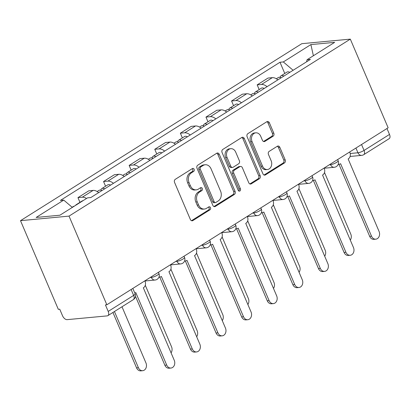 <?xml version="1.0" encoding="UTF-8"?>
<svg xmlns="http://www.w3.org/2000/svg" width="410" height="410" viewBox="0 0 410 410"><rect width="100%" height="100%" fill="white"/><g stroke="black" fill="none" stroke-linecap="round" stroke-linejoin="round"><path stroke-width="0.61" d="M194.14 169.294A1.609 1.281 84.6 0 0 192.864 168.397A1.609 1.281 84.6 0 0 192.398 168.556L175.28 179.329A2.301 1.83 84.6 0 0 174.552 182.404L190.383 219.524A2.301 1.83 84.6 0 0 192.208 220.8A2.301 1.83 84.6 0 0 192.874 220.57L209.992 209.802A1.609 1.281 84.6 0 0 210.499 207.65A1.609 1.281 84.6 0 0 209.223 206.753A1.609 1.281 84.6 0 0 208.757 206.917L206.543 208.311A7.365 5.858 84.6 0 1 204.416 209.044A7.365 5.858 84.6 0 1 198.573 204.954L197.256 201.858A7.365 5.858 84.6 0 1 199.593 192.018L201.807 190.624A1.609 1.281 84.6 0 0 202.32 188.472A1.609 1.281 84.6 0 0 201.043 187.575A1.609 1.281 84.6 0 0 200.577 187.739L198.363 189.133A7.365 5.858 84.6 0 1 196.236 189.866A7.365 5.858 84.6 0 1 190.394 185.776L189.071 182.681A7.365 5.858 84.6 0 1 191.414 172.841L193.628 171.447A1.609 1.281 84.6 0 0 194.14 169.294M196.236 189.866L194.822 189.999A7.365 5.858 84.6 0 1 188.979 185.909L187.657 182.814A7.365 5.858 84.6 0 1 189.999 172.974L192.213 171.58A1.609 1.281 84.6 0 0 192.726 169.427A1.609 1.281 84.6 0 0 192.152 168.715M191.485 220.688L208.577 209.935A1.609 1.281 84.6 0 0 209.085 207.783A1.609 1.281 84.6 0 0 208.511 207.07M204.416 209.044L203.001 209.177A7.365 5.858 84.6 0 1 197.159 205.087L195.842 201.992A7.365 5.858 84.6 0 1 198.179 192.152L200.393 190.758A1.609 1.281 84.6 0 0 200.905 188.605A1.609 1.281 84.6 0 0 200.331 187.893M273.065 136.248A2.301 1.83 84.6 0 0 273.793 133.168L269.355 122.754A2.301 1.83 84.6 0 0 267.525 121.478A2.301 1.83 84.6 0 0 266.864 121.708L247.855 133.665A2.301 1.83 84.6 0 0 247.122 136.745L262.954 173.861A2.301 1.83 84.6 0 0 264.783 175.142A2.301 1.83 84.6 0 0 265.444 174.911L284.453 162.949A2.301 1.83 84.6 0 0 285.186 159.874L279.82 147.298A2.301 1.83 84.6 0 0 277.995 146.016A2.301 1.83 84.6 0 0 277.329 146.247L269.196 151.367A2.301 1.83 84.6 0 0 268.463 154.442L271.123 160.679A6.155 4.899 84.6 0 1 267.392 169.52A6.155 4.899 84.6 0 1 262.508 166.101L252.083 141.665A6.155 4.899 84.6 0 1 255.814 132.825A6.155 4.899 84.6 0 1 260.704 136.243L262.436 140.317A2.301 1.83 84.6 0 0 264.265 141.593A2.301 1.83 84.6 0 0 264.927 141.363L273.065 136.248L271.651 136.376A2.301 1.83 84.6 0 0 272.378 133.301L267.94 122.887A2.301 1.83 84.6 0 0 266.838 121.724M350.319 39.129L388.137 127.787L106.841 304.773L69.023 216.111L350.319 39.129L301.796 43.685L20.5 220.672L58.317 309.33L59.732 309.196L62.51 315.71A4.689 2.634 -122.2 0 0 67.132 319.646L107.164 315.885A4.689 2.634 -122.2 0 0 107.871 315.654A4.689 2.634 -122.2 0 0 108.204 311.415L133.639 295.41A4.689 1.061 -23.1 0 0 135.126 293.837L132.814 288.425M219.253 154.278A2.301 1.83 84.6 0 0 217.428 153.002A2.301 1.83 84.6 0 0 216.762 153.227L197.753 165.189A2.301 1.83 84.6 0 0 197.02 168.264L212.857 205.384A2.301 1.83 84.6 0 0 214.681 206.66A2.301 1.83 84.6 0 0 215.347 206.43L234.356 194.473A2.301 1.83 84.6 0 0 235.084 191.398L219.253 154.278L217.838 154.411A2.301 1.83 84.6 0 0 216.736 153.248M222.804 149.43L241.813 137.468A2.301 1.83 84.6 0 1 242.479 137.237A2.301 1.83 84.6 0 1 244.304 138.518L260.135 175.634A2.301 1.83 84.6 0 1 259.407 178.714L251.268 183.829A2.301 1.83 84.6 0 1 250.607 184.059A2.301 1.83 84.6 0 1 248.778 182.783L242.356 167.726A2.301 1.83 84.6 0 0 240.532 166.45A2.301 1.83 84.6 0 0 239.865 166.68L234.469 170.073A2.301 1.83 84.6 0 0 233.741 173.148L240.424 188.82A1.609 1.281 84.6 0 1 239.445 191.137A1.609 1.281 84.6 0 1 238.169 190.24L222.071 152.505A2.301 1.83 84.6 0 1 222.804 149.43M386.978 128.514L389.5 134.434A4.689 2.634 57.8 0 1 389.167 138.667L363.731 154.672A4.689 2.634 -122.2 0 0 364.059 150.439L389.5 134.434M106.841 304.773L105.421 304.907L108.204 311.415M69.023 216.111L20.5 220.672M98.677 192.608A10.788 6.063 -122.2 0 0 93.101 190.409L82.272 197.22A10.788 6.063 57.8 0 1 86.525 198.476M82.272 197.22L77.956 197.63L79.965 202.335M93.101 190.409L88.791 190.814L77.956 197.63M105.565 186.227L103.561 181.517L107.876 181.112A10.788 6.063 57.8 0 1 113.447 183.316M124.281 176.5A10.788 6.063 -122.2 0 0 118.705 174.301L114.39 174.706L103.561 181.517M131.169 170.119L129.16 165.409L133.475 165.004A10.788 6.063 57.8 0 1 139.051 167.208M149.881 160.392A10.788 6.063 -122.2 0 0 144.31 158.193L139.994 158.598L129.16 165.409M156.769 154.011L154.765 149.301L159.08 148.897A10.788 6.063 57.8 0 1 164.651 151.1M175.485 144.284A10.788 6.063 -122.2 0 0 169.909 142.08L165.594 142.49L154.765 149.301M182.373 137.898L180.364 133.194L184.679 132.789A10.788 6.063 57.8 0 1 190.255 134.992M201.084 128.176A10.788 6.063 -122.2 0 0 195.514 125.972L191.198 126.377L180.364 133.194M207.978 121.79L205.969 117.086L210.284 116.681A10.788 6.063 57.8 0 1 215.855 118.885M226.689 112.068A10.788 6.063 -122.2 0 0 221.113 109.865L216.803 110.269L205.969 117.086M233.577 105.683L231.573 100.978L235.883 100.573A10.788 6.063 57.8 0 1 241.459 102.777M252.293 95.96A10.788 6.063 -122.2 0 0 246.717 93.757L242.402 94.162L231.573 100.978M259.181 89.575L257.172 84.87L261.488 84.465A10.788 6.063 57.8 0 1 267.064 86.669M277.893 79.853A10.788 6.063 -122.2 0 0 272.322 77.649L268.007 78.054L257.172 84.87M293.114 70.274L283.32 61.936L310.893 44.587L334.662 42.358L307.09 59.706L310.411 59.394L90.825 197.553L87.499 197.866L59.927 215.209L36.162 217.443L63.734 200.095L72.324 207.414M283.32 61.936L279.999 62.248L60.408 200.408L63.734 200.095M284.781 73.467L279.999 62.248M307.09 59.706L306.603 61.787M313.383 55.745L310.893 44.587M213.958 206.548L232.941 194.607A2.301 1.83 84.6 0 0 233.669 191.531L217.838 154.411M200.756 166.962A1.609 1.281 84.6 0 0 200.244 169.115L214.143 201.694A1.609 1.281 84.6 0 0 215.419 202.591A1.609 1.281 84.6 0 0 215.885 202.432L218.222 200.961A7.365 5.858 84.6 0 0 220.565 191.116L211.063 168.848A7.365 5.858 84.6 0 0 205.22 164.758A7.365 5.858 84.6 0 0 203.093 165.491L200.756 166.962L199.342 167.095A1.609 1.281 84.6 0 0 198.829 169.248L200.244 169.115M215.419 202.591L214.005 202.724A1.609 1.281 84.6 0 1 212.728 201.828L198.829 169.248M205.22 164.758L203.806 164.892A7.365 5.858 84.6 0 0 201.679 165.625L203.093 165.491M199.342 167.095L201.679 165.625M249.88 183.946L257.992 178.847A2.301 1.83 84.6 0 0 258.72 175.767L242.889 138.652A2.301 1.83 84.6 0 0 241.787 137.483M240.532 166.45L239.117 166.583A2.301 1.83 84.6 0 0 238.451 166.814L233.054 170.206A2.301 1.83 84.6 0 0 232.326 173.281L239.009 188.954L240.424 188.82M238.717 190.932A1.609 1.281 84.6 0 0 239.009 188.954M235.694 152.105A6.155 4.899 84.6 0 0 230.809 148.686A6.155 4.899 84.6 0 0 227.078 157.527L230.748 166.137A2.301 1.83 84.6 0 0 232.578 167.418A2.301 1.83 84.6 0 0 233.239 167.188L238.635 163.79A2.301 1.83 84.6 0 0 239.368 160.715L235.694 152.105M230.809 148.686L229.395 148.82A6.155 4.899 84.6 0 0 225.664 157.66L227.078 157.527M232.578 167.418L231.163 167.552A2.301 1.83 84.6 0 1 229.333 166.27L225.664 157.66M263.543 141.481L271.651 136.376M255.814 132.825L254.4 132.958A6.155 4.899 84.6 0 0 250.669 141.798L252.083 141.665M267.392 169.52L265.977 169.653A6.155 4.899 84.6 0 1 261.093 166.234L250.669 141.798M264.055 175.029L283.038 163.083A2.301 1.83 84.6 0 0 283.771 160.008L278.405 147.431A2.301 1.83 84.6 0 0 277.303 146.262M77.09 204.411A5.863 3.295 -122.2 0 0 76.198 204.703A5.863 3.295 -122.2 0 0 75.548 205.384M82.999 200.695A5.863 3.295 -122.2 0 0 82.102 200.987L76.198 204.703M114.441 311.518L138.406 367.703A5.391 4.29 84.6 0 0 142.685 370.696A5.391 4.29 84.6 0 0 145.955 362.952L121.99 306.767M74.302 206.168A5.863 3.295 -122.2 0 0 73.405 206.461L72.139 207.255M142.685 370.696L140.845 370.871A5.391 4.29 -95.4 0 1 136.566 367.878L112.929 312.466M134.793 293.063A4.689 3.731 84.6 0 0 135.536 292.719L135.782 292.566L166.696 365.049A5.391 4.29 84.6 0 0 170.975 368.042A5.391 4.29 84.6 0 0 174.245 360.298L143.331 287.815L143.577 287.661A4.689 3.731 84.6 0 0 145.068 281.393L144.843 280.86M170.975 368.042L169.14 368.216A5.391 4.29 -95.4 0 1 164.861 365.218L135.459 296.292M104.704 188.815A5.863 3.295 -122.2 0 0 101.798 188.595A5.863 3.295 -122.2 0 0 100.824 190.137M110.613 185.1A5.863 3.295 -122.2 0 0 107.707 184.879L101.798 188.595M171.072 352.856A5.391 4.29 84.6 0 0 171.559 346.845L145.294 285.273M101.916 190.573A5.863 3.295 -122.2 0 0 99.01 190.353L97.139 191.526M130.308 172.707A5.863 3.295 -122.2 0 0 127.402 172.487A5.863 3.295 -122.2 0 0 126.423 174.03M136.217 168.992A5.863 3.295 -122.2 0 0 133.311 168.771L127.402 172.487M196.677 336.748A5.391 4.29 84.6 0 0 197.159 330.737L170.893 269.16M127.515 174.465A5.863 3.295 -122.2 0 0 124.609 174.245L122.739 175.418M158.998 277.047A4.689 3.731 84.6 0 0 159.782 277.078A4.689 3.731 84.6 0 0 161.14 276.612L161.386 276.458L192.3 348.936A5.391 4.29 84.6 0 0 196.58 351.934A5.391 4.29 84.6 0 0 199.849 344.19L168.935 271.707L169.181 271.553A4.689 3.731 84.6 0 0 170.668 265.285L170.442 264.752M196.58 351.934L194.74 352.103A5.391 4.29 -95.4 0 1 190.46 349.11L159.741 277.083M184.602 260.939A4.689 3.731 84.6 0 0 185.387 260.97A4.689 3.731 84.6 0 0 186.74 260.504L186.986 260.35L217.905 332.828A5.391 4.29 84.6 0 0 222.184 335.826A5.391 4.29 84.6 0 0 225.454 328.082L194.535 255.599L194.781 255.445A4.689 3.731 84.6 0 0 196.272 249.177L196.047 248.644M222.184 335.826L220.344 335.995A5.391 4.29 -95.4 0 1 216.065 333.002L185.34 260.975M155.908 156.599A5.863 3.295 -122.2 0 0 153.002 156.379A5.863 3.295 -122.2 0 0 152.028 157.922M161.817 152.884A5.863 3.295 -122.2 0 0 158.911 152.663L153.002 156.379M222.281 320.64A5.391 4.29 84.6 0 0 222.763 314.629L196.498 253.052M153.12 158.357A5.863 3.295 -122.2 0 0 150.214 158.132L148.343 159.311M181.512 140.492A5.863 3.295 -122.2 0 0 178.606 140.271A5.863 3.295 -122.2 0 0 177.627 141.814M187.421 136.776A5.863 3.295 -122.2 0 0 184.515 136.556L178.606 140.271M247.881 304.533A5.391 4.29 84.6 0 0 248.363 298.521L222.102 236.944M178.719 142.249A5.863 3.295 -122.2 0 0 175.818 142.024L173.942 143.203M207.111 124.384A5.863 3.295 -122.2 0 0 204.211 124.163A5.863 3.295 -122.2 0 0 203.232 125.706M213.021 120.668A5.863 3.295 -122.2 0 0 210.115 120.443L204.211 124.163M273.485 288.425A5.391 4.29 84.6 0 0 273.967 282.413L247.701 220.836M204.323 126.142A5.863 3.295 -122.2 0 0 201.418 125.916L199.547 127.095M210.202 244.832A4.689 3.731 84.6 0 0 210.991 244.862A4.689 3.731 84.6 0 0 212.344 244.396L212.59 244.242L243.504 316.72A5.391 4.29 84.6 0 0 247.783 319.718A5.391 4.29 84.6 0 0 251.053 311.974L220.139 239.491L220.385 239.337A4.689 3.731 84.6 0 0 221.877 233.07L221.646 232.537M247.783 319.718L245.944 319.887A5.391 4.29 -95.4 0 1 241.664 316.894L210.945 244.867M235.806 228.724A4.689 3.731 84.6 0 0 236.59 228.754A4.689 3.731 84.6 0 0 237.943 228.288L238.189 228.134L269.109 300.612A5.391 4.29 84.6 0 0 273.388 303.605A5.391 4.29 84.6 0 0 276.658 295.861L245.739 223.383L245.99 223.23A4.689 3.731 84.6 0 0 247.476 216.962L247.25 216.429M273.388 303.605L271.548 303.779A5.391 4.29 -95.4 0 1 267.269 300.786L236.544 228.759M261.411 212.616A4.689 3.731 84.6 0 0 262.195 212.647A4.689 3.731 84.6 0 0 263.548 212.18L263.794 212.021L294.708 284.504A5.391 4.29 84.6 0 0 298.987 287.497A5.391 4.29 84.6 0 0 302.257 279.753L271.343 207.275L271.589 207.117A4.689 3.731 84.6 0 0 273.08 200.854L272.855 200.321M298.987 287.497L297.153 287.671A5.391 4.29 -95.4 0 1 292.873 284.678L262.149 212.652M232.716 108.276A5.863 3.295 -122.2 0 0 229.81 108.055A5.863 3.295 -122.2 0 0 228.836 109.598M238.625 104.56A5.863 3.295 -122.2 0 0 235.719 104.335L229.81 108.055M299.085 272.317A5.391 4.29 84.6 0 0 299.566 266.305L273.306 204.728M229.928 110.034A5.863 3.295 -122.2 0 0 227.022 109.808L225.151 110.987M287.01 196.508A4.689 3.731 84.6 0 0 287.794 196.539A4.689 3.731 84.6 0 0 289.152 196.072L289.398 195.913L320.312 268.396A5.391 4.29 84.6 0 0 324.592 271.389A5.391 4.29 84.6 0 0 327.862 263.645L296.948 191.168L297.194 191.009A4.689 3.731 84.6 0 0 298.68 184.746L298.454 184.213M324.592 271.389L322.752 271.563A5.391 4.29 -95.4 0 1 318.473 268.57L287.753 196.544M258.32 92.168A5.863 3.295 -122.2 0 0 255.415 91.948A5.863 3.295 -122.2 0 0 254.436 93.49M264.224 88.452A5.863 3.295 -122.2 0 0 261.324 88.227L255.415 91.948M324.689 256.209A5.391 4.29 84.6 0 0 325.171 250.197L298.905 188.62M255.527 93.921A5.863 3.295 -122.2 0 0 252.621 93.7L250.751 94.879M312.615 180.4A4.689 3.731 84.6 0 0 313.399 180.431A4.689 3.731 84.6 0 0 314.752 179.964L314.998 179.805L345.917 252.288A5.391 4.29 84.6 0 0 350.196 255.281A5.391 4.29 84.6 0 0 353.466 247.537L322.547 175.055L322.793 174.901A4.689 3.731 84.6 0 0 324.284 168.633L324.059 168.105M350.196 255.281L348.356 255.456A5.391 4.29 -95.4 0 1 344.077 252.463L313.353 180.431M283.92 76.06A5.863 3.295 -122.2 0 0 281.014 75.84A5.863 3.295 -122.2 0 0 280.04 77.382M289.829 72.344A5.863 3.295 -122.2 0 0 286.923 72.119L281.014 75.84M350.294 240.101A5.391 4.29 84.6 0 0 350.776 234.089L324.51 172.513M281.132 77.813A5.863 3.295 -122.2 0 0 278.226 77.593L276.355 78.771M338.214 164.292A4.689 3.731 84.6 0 0 339.003 164.323A4.689 3.731 84.6 0 0 340.356 163.851L340.602 163.698L371.516 236.18A5.391 4.29 84.6 0 0 375.796 239.173A5.391 4.29 84.6 0 0 379.065 231.43L348.151 158.947L348.397 158.793A4.689 3.731 84.6 0 0 349.889 152.525L349.658 151.997M375.796 239.173L373.956 239.348A5.391 4.29 -95.4 0 1 369.676 236.355L338.957 164.323M350.202 153.499L357.95 152.771A4.689 1.061 -23.1 0 0 364.059 150.439L361.538 144.52M355.936 148.046L357.95 152.771A4.689 3.731 -95.4 0 0 361.671 155.375A4.689 4.689 0 0 0 363.731 154.672M246.717 93.757L235.883 100.573M221.113 109.865L210.284 116.681M195.514 125.972L184.679 132.789M169.909 142.08L159.08 148.897M144.31 158.193L133.475 165.004M118.705 174.301L107.876 181.112M272.322 77.649L261.488 84.465M329.322 164.789L330.557 164.676A4.689 1.061 -23.1 0 0 335.539 162.98A4.689 1.061 -23.1 0 0 338.153 160.771L337.635 159.562M330.332 164.154L330.557 164.676A4.689 3.731 -95.4 0 0 334.278 167.28A4.689 4.689 0 0 0 338.153 160.771M303.723 180.897L304.953 180.784A4.689 1.061 -23.1 0 0 309.939 179.088A4.689 1.061 -23.1 0 0 312.548 176.879L312.03 175.67M304.732 180.262L304.953 180.784A4.689 3.731 -95.4 0 0 308.674 183.388A4.689 4.689 0 0 0 312.548 176.879M278.118 197.01L279.348 196.892A4.689 1.061 -23.1 0 0 284.335 195.201A4.689 1.061 -23.1 0 0 286.949 192.987L286.431 191.777M279.128 196.369L279.348 196.892A4.689 3.731 -95.4 0 0 283.069 199.496A4.689 4.689 0 0 0 286.949 192.987M252.514 213.118L253.749 213A4.689 1.061 -23.1 0 0 258.73 211.309A4.689 1.061 -23.1 0 0 261.344 209.095L260.827 207.885M253.529 212.477L253.749 213A4.689 3.731 -95.4 0 0 257.47 215.604A4.689 4.689 0 0 0 261.344 209.095M226.914 229.226L228.144 229.108A4.689 1.061 -23.1 0 0 233.131 227.417A4.689 1.061 -23.1 0 0 235.74 225.203L235.227 223.993M227.924 228.59L228.144 229.108A4.689 3.731 -95.4 0 0 231.865 231.711A4.689 4.689 0 0 0 235.74 225.203M201.31 245.334L202.545 245.216A4.689 1.061 -23.1 0 0 207.527 243.525A4.689 1.061 -23.1 0 0 210.14 241.311L209.623 240.101M202.32 244.698L202.545 245.216A4.689 3.731 -95.4 0 0 206.266 247.819A4.689 4.689 0 0 0 210.14 241.311M175.711 261.442L176.941 261.324A4.689 1.061 -23.1 0 0 181.927 259.632A4.689 1.061 -23.1 0 0 184.536 257.418L184.023 256.209M176.72 260.806L176.941 261.324A4.689 3.731 -95.4 0 0 180.661 263.927A4.689 4.689 0 0 0 184.536 257.418M150.106 277.549L151.336 277.432A4.689 1.061 -23.1 0 0 156.323 275.74A4.689 1.061 -23.1 0 0 158.936 273.526L158.419 272.317M151.116 276.914L151.336 277.432A4.689 3.731 -95.4 0 0 155.062 280.035A4.689 4.689 0 0 0 158.936 273.526M131.118 289.496L133.639 295.41A4.689 2.634 -122.2 0 1 133.306 299.648A4.689 4.689 0 0 0 135.126 293.837M189.999 172.974L191.414 172.841M187.657 182.814L189.071 182.681M188.979 185.909L190.394 185.776M200.393 190.758L201.807 190.624M198.179 192.152L199.593 192.018M195.842 201.992L197.256 201.858M197.159 205.087L198.573 204.954M208.577 209.935L209.992 209.802M191.516 220.698L192.874 220.57M192.213 171.58L193.628 171.447M233.669 191.531L235.084 191.398M232.941 194.607L234.356 194.473M213.984 206.558L215.347 206.43M212.728 201.828L214.143 201.694M242.889 138.652L244.304 138.518M258.72 175.767L260.135 175.634M257.992 178.847L259.407 178.714M249.91 183.957L251.268 183.829M238.451 166.814L239.865 166.68M233.054 170.206L234.469 170.073M232.326 173.281L233.741 173.148M229.333 166.27L230.748 166.137M263.568 141.491L264.927 141.363M261.093 166.234L262.508 166.101M278.405 147.431L279.82 147.298M283.771 160.008L285.186 159.874M283.038 163.083L284.453 162.949M264.086 175.039L265.444 174.911M267.94 122.887L269.355 122.754M272.378 133.301L273.793 133.168M136.566 367.878L138.406 367.703M166.696 365.049L164.861 365.218M192.3 348.936L190.46 349.11M217.905 332.828L216.065 333.002M243.504 316.72L241.664 316.894M269.109 300.612L267.269 300.786M294.708 284.504L292.873 284.678M320.312 268.396L318.473 268.57M345.917 252.288L344.077 252.463M371.516 236.18L369.676 236.355M144.894 280.993L155.062 280.035M170.498 264.886L180.661 263.927M196.103 248.773L206.266 247.819M221.702 232.665L231.865 231.711M247.307 216.557L257.47 215.604M272.906 200.449L283.069 199.496M298.511 184.341L308.674 183.388M324.115 168.233L334.278 167.28M361.671 155.375L350.094 156.461M133.306 299.648L107.871 315.654M159.782 277.078L158.957 277.155M185.387 260.97L184.556 261.047M210.991 244.862L210.161 244.939M236.59 228.754L235.765 228.831M262.195 212.647L261.365 212.723M287.794 196.539L286.969 196.615M313.399 180.431L312.569 180.508M339.003 164.323L338.173 164.4"/></g></svg>
